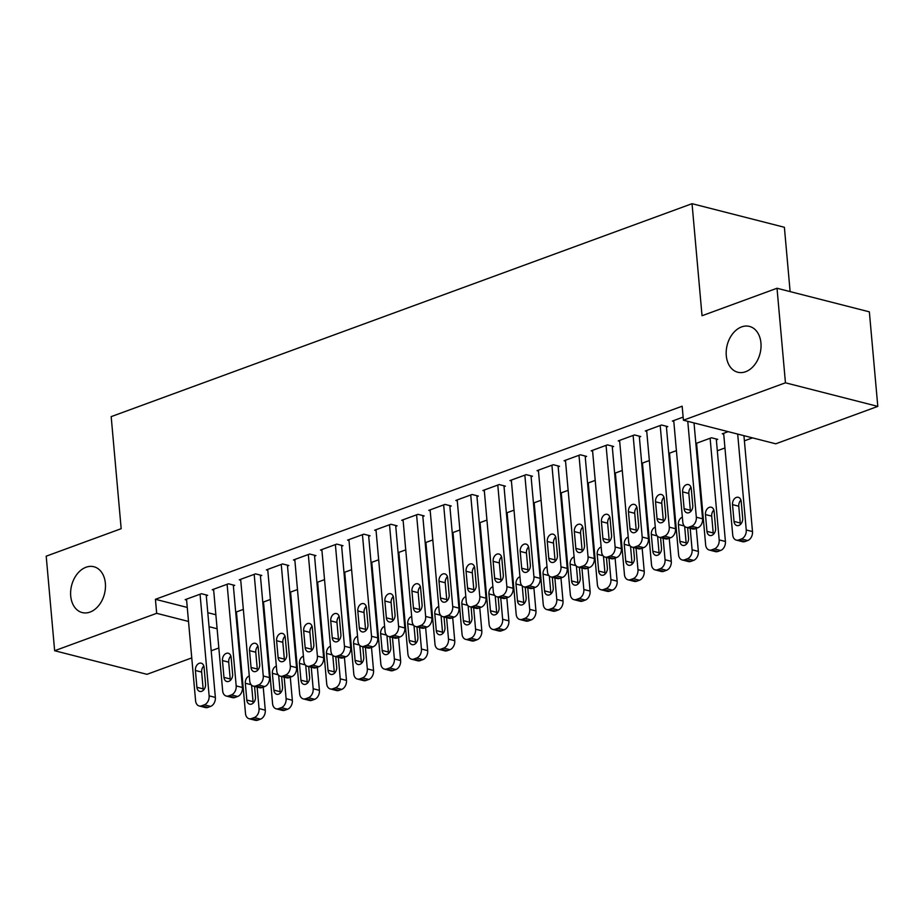 <?xml version="1.0" encoding="UTF-8"?>
<svg xmlns="http://www.w3.org/2000/svg" width="924" height="924" viewBox="0 0 924 924"><rect width="100%" height="100%" fill="white"/><g stroke="black" fill="none" stroke-linecap="round" stroke-linejoin="round"><path stroke-width="1.39" d="M105.371 583.31A23.643 16.955 104.3 0 1 82.19 612.566A23.643 16.955 104.3 0 1 70.721 596.015A23.643 16.955 104.3 0 1 93.901 566.747A23.643 16.955 104.3 0 1 105.371 583.31M760.937 342.977A23.643 16.955 104.3 0 1 737.756 372.233A23.643 16.955 104.3 0 1 726.287 355.671A23.643 16.955 104.3 0 1 749.468 326.415A23.643 16.955 104.3 0 1 760.937 342.977M264.079 616.92L264.807 616.654M291.152 606.999L291.88 606.733M318.214 597.077L318.942 596.812M345.287 587.156L346.015 586.89M372.349 577.234L373.077 576.969M399.422 567.313L400.15 567.047M426.484 557.391L427.211 557.114M453.557 547.458L454.285 547.193M480.619 537.537L481.346 537.271M507.692 527.616L508.419 527.35M534.753 517.694L535.481 517.428M561.827 507.773L562.554 507.507M588.888 497.851L589.616 497.586M615.962 487.93L616.689 487.664M643.023 478.008L643.751 477.731M670.085 468.075L670.824 467.81M697.158 458.154L697.886 457.888M717.324 450.762L724.959 447.967M744.398 440.84L752.506 437.872M238.993 640.586L238.265 640.852M218.826 647.978L211.203 650.773M191.765 657.9L146.985 674.324L54.643 650.727L156.676 613.317L188.508 621.448M790.124 291.603L784.384 227.281L692.041 203.684L111.18 416.632L121.171 528.69L46.2 556.179L54.643 650.727M692.041 203.684L702.032 315.742L777.015 288.253L869.357 311.85L877.8 406.398L775.756 443.809L683.414 420.212L785.446 382.802L877.8 406.398M263.583 602.864L262.809 602.667M270.409 599.468L262.774 602.263M233.356 585.874L234.708 585.377L228.471 583.783L212.231 589.743L213.663 590.113M317.717 583.009L316.944 582.813M324.543 579.625L316.909 582.42M287.491 566.031L288.842 565.534L282.605 563.94L266.366 569.9L267.798 570.258M371.852 563.166L371.078 562.97M378.667 559.782L371.044 562.577M341.626 546.188L342.977 545.691L336.74 544.097L320.501 550.046L321.933 550.415M425.987 543.324L425.213 543.127M432.802 539.928L425.179 542.723M395.761 526.345L397.112 525.848L390.875 524.255L374.636 530.203L376.068 530.572M480.122 523.481L479.348 523.284M486.936 520.085L479.313 522.88M449.896 506.491L451.247 505.994L445.01 504.4L428.771 510.36L430.203 510.718M534.257 503.626L533.483 503.43M541.071 500.242L533.448 503.037M504.03 486.648L505.382 486.151L499.145 484.557L482.906 490.517L484.338 490.875M588.392 483.783L587.618 483.587M595.206 480.388L587.583 483.194M558.165 466.805L559.517 466.308L553.28 464.714L537.04 470.663L538.473 471.032M642.526 463.94L641.753 463.744M649.341 460.545L641.718 463.34M612.3 446.962L613.651 446.465L607.414 444.871L591.175 450.82L592.607 451.189M716.354 439.859L717.705 439.362L711.468 437.768L695.853 443.497M696.65 444.098L695.888 443.89M666.435 427.107L667.786 426.611L661.549 425.017L645.31 430.977L646.742 431.335M683.414 420.212L682.155 406.202L155.428 599.306L187.26 607.438M207.796 612.693L215.858 614.749M236.405 619.992L237.179 620.189M683.136 417.105L672.372 421.055L673.804 421.413M723.723 434.164L722.291 433.806L728.17 431.647M639.362 437.029L640.725 436.532L634.476 434.938L618.237 440.898L619.669 441.268M669.588 454.019L668.814 453.823M676.414 450.623L668.78 453.418M585.227 456.883L586.59 456.387L580.341 454.793L564.102 460.741L565.534 461.111M615.453 473.862L614.679 473.666M622.279 470.466L614.645 473.273M531.104 476.726L532.455 476.23L526.206 474.636L509.967 480.584L511.399 480.954M561.318 493.705L560.545 493.508M568.144 490.321L560.51 493.116M476.969 496.569L478.32 496.072L472.072 494.479L455.832 500.438L457.264 500.796M507.184 513.548L506.41 513.351M514.01 510.163L506.375 512.959M422.834 516.412L424.185 515.927L417.948 514.322L401.697 520.281L403.13 520.651M453.049 533.402L452.275 533.206M459.875 530.006L452.24 532.802M368.699 536.267L370.05 535.77L363.813 534.176L347.563 540.124L348.995 540.494M398.914 553.245L398.14 553.049M405.74 549.849L398.105 552.656M314.564 556.109L315.916 555.613L309.679 554.019L293.439 559.979L294.86 560.337M344.779 573.088L344.017 572.892M351.605 569.704L343.971 572.499M260.429 575.952L261.781 575.456L255.544 573.862L239.304 579.822L240.725 580.18M290.644 592.942L289.882 592.734M297.47 589.547L289.847 592.342M206.295 595.807L207.646 595.31L201.409 593.716L185.17 599.664L186.59 600.034M236.509 612.785L235.747 612.589M243.335 609.39L235.712 612.185M209.055 626.691L217.117 628.759M237.653 634.003L238.427 634.199M777.015 288.253L785.446 382.802M155.428 599.306L156.676 613.317M687.768 421.332L696.326 517.209A7.392 5.301 -75.7 0 1 691.545 526.206L688.83 527.2A7.392 5.301 -75.7 0 1 686.382 527.35A7.392 5.301 -75.7 0 1 682.801 522.176L673.723 420.559M686.382 527.35L692.619 528.944A7.392 5.301 104.3 0 0 695.079 528.794L697.782 527.8A7.392 5.301 104.3 0 0 702.575 518.803L694.016 422.926M692.769 505.497A5.914 4.239 104.3 0 1 686.971 512.82A5.914 4.239 104.3 0 1 684.106 508.674L682.605 491.868A5.914 4.239 104.3 0 1 688.403 484.557A5.914 4.239 104.3 0 1 691.268 488.692L692.769 505.497M690.609 511.607A5.914 4.239 104.3 0 1 690.344 510.267L688.842 493.462A5.914 4.239 104.3 0 1 691.013 487.352M737.687 434.084L746.245 529.972A7.392 5.301 -75.7 0 1 741.464 538.958L738.75 539.951A7.392 5.301 -75.7 0 1 736.301 540.101A7.392 5.301 -75.7 0 1 732.72 534.927L723.642 433.31M743.936 435.678L752.494 531.566A7.392 5.301 104.3 0 1 747.701 540.552L744.998 541.545A7.392 5.301 104.3 0 1 742.538 541.695L736.301 540.101M740.933 500.103A5.914 4.239 -75.7 0 0 738.761 506.213L740.263 523.019A5.914 4.239 -75.7 0 0 740.528 524.358M742.688 518.249L741.187 501.443A5.914 4.239 -75.7 0 0 738.322 497.308A5.914 4.239 -75.7 0 0 732.524 504.619L734.026 521.425A5.914 4.239 -75.7 0 0 736.89 525.571A5.914 4.239 -75.7 0 0 742.688 518.249M660.198 425.514L669.265 527.142A7.392 5.301 -75.7 0 1 664.471 536.128L661.769 537.121A7.392 5.301 -75.7 0 1 659.309 537.271A7.392 5.301 -75.7 0 1 655.728 532.097L646.661 430.48M659.309 537.271L665.557 538.865A7.392 5.301 104.3 0 0 668.006 538.715L670.72 537.722A7.392 5.301 104.3 0 0 675.502 528.736L666.354 426.253M665.707 515.419A5.914 4.239 104.3 0 1 659.909 522.741A5.914 4.239 104.3 0 1 657.045 518.595L655.543 501.79A5.914 4.239 104.3 0 1 661.33 494.479A5.914 4.239 104.3 0 1 664.206 498.613L665.707 515.419M663.536 521.529A5.914 4.239 104.3 0 1 663.282 520.189L661.78 503.384A5.914 4.239 104.3 0 1 663.94 497.274M633.125 435.435L642.192 537.063A7.392 5.301 -75.7 0 1 637.41 546.049L634.696 547.043A7.392 5.301 -75.7 0 1 632.247 547.193A7.392 5.301 -75.7 0 1 628.666 542.018L619.588 440.401M632.247 547.193L638.484 548.787A7.392 5.301 104.3 0 0 640.944 548.637L643.647 547.643A7.392 5.301 104.3 0 0 648.44 538.657L639.293 436.174M638.634 525.352A5.914 4.239 104.3 0 1 632.836 532.663A5.914 4.239 104.3 0 1 629.972 528.528L628.47 511.711A5.914 4.239 104.3 0 1 634.268 504.4A5.914 4.239 104.3 0 1 637.133 508.535L638.634 525.352M636.474 531.462A5.914 4.239 104.3 0 1 636.209 530.122L634.719 513.305A5.914 4.239 104.3 0 1 636.879 507.195M710.117 438.265L719.184 539.893A7.392 5.301 -75.7 0 1 714.391 548.879L711.688 549.872A7.392 5.301 -75.7 0 1 709.228 550.023A7.392 5.301 -75.7 0 1 705.647 544.848L696.581 443.231M716.273 439.004L725.421 541.487A7.392 5.301 104.3 0 1 720.628 550.473L717.925 551.466A7.392 5.301 104.3 0 1 715.476 551.616L709.228 550.023M713.859 510.025A5.914 4.239 -75.7 0 0 711.699 516.135L713.201 532.952A5.914 4.239 -75.7 0 0 713.455 534.291M715.615 528.182L714.125 511.365A5.914 4.239 -75.7 0 0 711.249 507.23A5.914 4.239 -75.7 0 0 705.462 514.541L706.964 531.358A5.914 4.239 -75.7 0 0 709.828 535.493A5.914 4.239 -75.7 0 0 715.615 528.182M690.193 528.332L692.111 549.815A7.392 5.301 -75.7 0 1 687.329 558.801L684.615 559.794A7.392 5.301 -75.7 0 1 682.166 559.956A7.392 5.301 -75.7 0 1 678.586 554.77L669.507 453.153M696.292 528.343L698.359 551.409A7.392 5.301 104.3 0 1 693.566 560.394L690.863 561.388A7.392 5.301 104.3 0 1 688.403 561.549L682.166 559.956M684.661 526.403L686.128 542.873A5.914 4.239 -75.7 0 0 686.393 544.213M682.351 517.232A5.914 4.239 -75.7 0 0 678.389 524.462L679.891 541.279A5.914 4.239 -75.7 0 0 682.755 545.414A5.914 4.239 -75.7 0 0 688.553 538.103L687.618 527.673M606.063 445.368L615.13 546.985A7.392 5.301 -75.7 0 1 610.337 555.971L607.634 556.964A7.392 5.301 -75.7 0 1 605.185 557.126A7.392 5.301 -75.7 0 1 601.593 551.94L592.527 450.323M605.185 557.126L611.422 558.72A7.392 5.301 104.3 0 0 613.871 558.558L616.585 557.565A7.392 5.301 104.3 0 0 621.367 548.579L612.219 446.096M611.572 535.273A5.914 4.239 104.3 0 1 605.774 542.584A5.914 4.239 104.3 0 1 602.91 538.449L601.409 521.633A5.914 4.239 104.3 0 1 607.195 514.322A5.914 4.239 104.3 0 1 610.071 518.456L611.572 535.273M609.401 541.383A5.914 4.239 104.3 0 1 609.147 540.043L607.646 523.227A5.914 4.239 104.3 0 1 609.805 517.117M578.99 455.289L588.057 556.906A7.392 5.301 -75.7 0 1 583.275 565.892L580.572 566.886A7.392 5.301 -75.7 0 1 578.112 567.047A7.392 5.301 -75.7 0 1 574.532 561.873L565.453 460.244M578.112 567.047L584.349 568.641A7.392 5.301 104.3 0 0 586.809 568.479L589.512 567.486A7.392 5.301 104.3 0 0 594.305 558.5L585.158 456.017M584.499 545.195A5.914 4.239 104.3 0 1 578.701 552.506A5.914 4.239 104.3 0 1 575.837 548.371L574.335 531.566A5.914 4.239 104.3 0 1 580.133 524.243A5.914 4.239 104.3 0 1 582.998 528.389L584.499 545.195M582.339 551.305A5.914 4.239 104.3 0 1 582.074 549.965L580.584 533.16A5.914 4.239 104.3 0 1 582.744 527.05M663.132 538.253L665.049 559.736A7.392 5.301 -75.7 0 1 660.256 568.722L657.553 569.715A7.392 5.301 -75.7 0 1 655.093 569.877A7.392 5.301 -75.7 0 1 651.512 564.703L642.446 463.074M669.23 538.265L671.286 561.33A7.392 5.301 104.3 0 1 666.504 570.316L663.79 571.309A7.392 5.301 104.3 0 1 661.341 571.471L655.093 569.877M657.599 536.324L659.066 552.795A5.914 4.239 -75.7 0 0 659.32 554.134M655.289 527.154A5.914 4.239 -75.7 0 0 651.328 534.395L652.829 551.201A5.914 4.239 -75.7 0 0 655.694 555.336A5.914 4.239 -75.7 0 0 661.492 548.024L660.556 537.595M636.059 548.175L637.976 569.658A7.392 5.301 -75.7 0 1 633.194 578.643L630.48 579.637A7.392 5.301 -75.7 0 1 628.031 579.798A7.392 5.301 -75.7 0 1 624.451 574.624L615.372 472.996M642.157 548.186L644.224 571.251A7.392 5.301 104.3 0 1 639.431 580.237L636.728 581.231A7.392 5.301 104.3 0 1 634.268 581.392L628.031 579.798M630.526 546.246L631.993 562.716A5.914 4.239 -75.7 0 0 632.259 564.056M628.216 537.075A5.914 4.239 -75.7 0 0 624.254 544.317L625.756 561.122A5.914 4.239 -75.7 0 0 628.62 565.257A5.914 4.239 -75.7 0 0 634.418 557.946L633.483 547.516M551.928 465.211L560.995 566.828A7.392 5.301 -75.7 0 1 556.202 575.814L553.499 576.807A7.392 5.301 -75.7 0 1 551.051 576.969A7.392 5.301 -75.7 0 1 547.458 571.794L538.392 470.166M551.051 576.969L557.288 578.563A7.392 5.301 104.3 0 0 559.736 578.401L562.45 577.408A7.392 5.301 104.3 0 0 567.232 568.422L558.084 465.939M557.438 555.116A5.914 4.239 104.3 0 1 551.64 562.427A5.914 4.239 104.3 0 1 548.775 558.292L547.274 541.487A5.914 4.239 104.3 0 1 553.072 534.164A5.914 4.239 104.3 0 1 555.936 538.311L557.438 555.116M555.266 561.226A5.914 4.239 104.3 0 1 555.012 559.886L553.511 543.081A5.914 4.239 104.3 0 1 555.671 536.971M608.997 558.096L610.914 579.579A7.392 5.301 -75.7 0 1 606.121 588.565L603.418 589.558A7.392 5.301 -75.7 0 1 600.958 589.72A7.392 5.301 -75.7 0 1 597.378 584.546L588.311 482.917M615.095 558.108L617.151 581.173A7.392 5.301 104.3 0 1 612.369 590.159L609.655 591.152A7.392 5.301 104.3 0 1 607.207 591.314L600.958 589.72M603.464 556.179L604.931 572.637A5.914 4.239 -75.7 0 0 605.185 573.977M601.154 546.996A5.914 4.239 -75.7 0 0 597.193 554.238L598.694 571.044A5.914 4.239 -75.7 0 0 601.559 575.19A5.914 4.239 -75.7 0 0 607.357 567.867L606.421 557.438M524.855 475.132L533.933 576.749A7.392 5.301 -75.7 0 1 529.14 585.735L526.437 586.728A7.392 5.301 -75.7 0 1 523.977 586.89A7.392 5.301 -75.7 0 1 520.397 581.716L511.33 480.087M523.977 586.89L530.214 588.484A7.392 5.301 104.3 0 0 532.674 588.322L535.377 587.329A7.392 5.301 104.3 0 0 540.17 578.343L531.023 475.86M530.364 565.038A5.914 4.239 104.3 0 1 524.578 572.36A5.914 4.239 104.3 0 1 521.702 568.214L520.2 551.409A5.914 4.239 104.3 0 1 525.999 544.086A5.914 4.239 104.3 0 1 528.863 548.232L530.364 565.038M528.205 571.148A5.914 4.239 104.3 0 1 527.951 569.808L526.449 553.002A5.914 4.239 104.3 0 1 528.609 546.893M581.924 568.017L583.841 589.5A7.392 5.301 -75.7 0 1 579.059 598.498L576.357 599.491A7.392 5.301 -75.7 0 1 573.896 599.641A7.392 5.301 -75.7 0 1 570.316 594.467L561.238 492.85M588.022 568.029L590.09 591.094A7.392 5.301 104.3 0 1 585.296 600.092L582.594 601.085A7.392 5.301 104.3 0 1 580.133 601.235L573.896 599.641M576.391 566.1L577.858 582.559A5.914 4.239 -75.7 0 0 578.124 583.899M574.081 556.918A5.914 4.239 -75.7 0 0 570.12 564.16L571.621 580.965A5.914 4.239 -75.7 0 0 574.485 585.111A5.914 4.239 -75.7 0 0 580.284 577.789L579.36 567.359M497.793 485.054L506.86 586.671A7.392 5.301 -75.7 0 1 502.067 595.668L499.364 596.661A7.392 5.301 -75.7 0 1 496.916 596.812A7.392 5.301 -75.7 0 1 493.324 591.637L484.257 490.02M496.916 596.812L503.153 598.406A7.392 5.301 104.3 0 0 505.601 598.255L508.316 597.262A7.392 5.301 104.3 0 0 513.097 588.265L503.95 485.781M503.303 574.959A5.914 4.239 104.3 0 1 497.505 582.282A5.914 4.239 104.3 0 1 494.64 578.135L493.139 561.33A5.914 4.239 104.3 0 1 498.937 554.019A5.914 4.239 104.3 0 1 501.801 558.154L503.303 574.959M501.131 581.069A5.914 4.239 104.3 0 1 500.877 579.729L499.376 562.924A5.914 4.239 104.3 0 1 501.536 556.814M470.72 494.975L479.799 596.604A7.392 5.301 -75.7 0 1 475.005 605.59L472.303 606.583A7.392 5.301 -75.7 0 1 469.842 606.733A7.392 5.301 -75.7 0 1 466.262 601.559L457.195 499.942M469.842 606.733L476.079 608.327A7.392 5.301 104.3 0 0 478.54 608.177L481.242 607.184A7.392 5.301 104.3 0 0 486.036 598.198L476.888 495.714M476.23 584.88A5.914 4.239 104.3 0 1 470.443 592.203A5.914 4.239 104.3 0 1 467.567 588.057L466.066 571.251A5.914 4.239 104.3 0 1 471.864 563.94A5.914 4.239 104.3 0 1 474.728 568.075L476.23 584.88M474.07 590.99A5.914 4.239 104.3 0 1 473.816 589.651L472.314 572.845A5.914 4.239 104.3 0 1 474.474 566.735M443.659 504.897L452.725 606.525A7.392 5.301 -75.7 0 1 447.932 615.511L445.229 616.504A7.392 5.301 -75.7 0 1 442.781 616.654A7.392 5.301 -75.7 0 1 439.189 611.48L430.122 509.863M442.781 616.654L449.018 618.248A7.392 5.301 104.3 0 0 451.466 618.098L454.181 617.105A7.392 5.301 104.3 0 0 458.962 608.119L449.815 505.636M449.168 594.813A5.914 4.239 104.3 0 1 443.37 602.125A5.914 4.239 104.3 0 1 440.505 597.978L439.004 581.173A5.914 4.239 104.3 0 1 444.802 573.862A5.914 4.239 104.3 0 1 447.666 577.997L449.168 594.813M447.008 600.912A5.914 4.239 104.3 0 1 446.742 599.572L445.241 582.767A5.914 4.239 104.3 0 1 447.401 576.657M416.585 514.818L425.664 616.447A7.392 5.301 -75.7 0 1 420.87 625.433L418.168 626.426A7.392 5.301 -75.7 0 1 415.708 626.576A7.392 5.301 -75.7 0 1 412.127 621.402L403.06 519.785M415.708 626.576L421.945 628.17A7.392 5.301 104.3 0 0 424.405 628.02L427.107 627.026A7.392 5.301 104.3 0 0 431.901 618.041L422.753 515.557M422.095 604.735A5.914 4.239 104.3 0 1 416.308 612.046A5.914 4.239 104.3 0 1 413.432 607.911L411.931 591.094A5.914 4.239 104.3 0 1 417.729 583.783A5.914 4.239 104.3 0 1 420.593 587.918L422.095 604.735M419.935 610.845A5.914 4.239 104.3 0 1 419.681 609.505L418.179 592.688A5.914 4.239 104.3 0 1 420.339 586.578M389.524 524.751L398.591 626.368A7.392 5.301 -75.7 0 1 393.809 635.354L391.095 636.347A7.392 5.301 -75.7 0 1 388.646 636.509A7.392 5.301 -75.7 0 1 385.054 631.335L375.987 529.706M388.646 636.509L394.883 638.103A7.392 5.301 104.3 0 0 397.332 637.941L400.046 636.948A7.392 5.301 104.3 0 0 404.827 627.962L395.68 525.479M395.033 614.656A5.914 4.239 104.3 0 1 389.235 621.967A5.914 4.239 104.3 0 1 386.371 617.833L384.869 601.016A5.914 4.239 104.3 0 1 390.667 593.705A5.914 4.239 104.3 0 1 393.532 597.851L395.033 614.656M392.873 620.766A5.914 4.239 104.3 0 1 392.608 619.426L391.106 602.61A5.914 4.239 104.3 0 1 393.266 596.511M362.451 534.673L371.529 636.289A7.392 5.301 -75.7 0 1 366.736 645.275L364.033 646.269A7.392 5.301 -75.7 0 1 361.573 646.43A7.392 5.301 -75.7 0 1 357.992 641.256L348.926 539.628M361.573 646.43L367.81 648.024A7.392 5.301 104.3 0 0 370.27 647.863L372.973 646.869A7.392 5.301 104.3 0 0 377.766 637.883L368.618 535.4M367.96 624.578A5.914 4.239 104.3 0 1 362.173 631.889A5.914 4.239 104.3 0 1 359.297 627.754L357.807 610.949A5.914 4.239 104.3 0 1 363.594 603.626A5.914 4.239 104.3 0 1 366.458 607.773L367.96 624.578M365.8 630.688A5.914 4.239 104.3 0 1 365.546 629.348L364.044 612.543A5.914 4.239 104.3 0 1 366.204 606.433M335.389 544.594L344.456 646.211A7.392 5.301 -75.7 0 1 339.674 655.197L336.96 656.19A7.392 5.301 -75.7 0 1 334.511 656.352A7.392 5.301 -75.7 0 1 330.919 651.177L321.852 549.549M334.511 656.352L340.748 657.946A7.392 5.301 104.3 0 0 343.197 657.784L345.911 656.791A7.392 5.301 104.3 0 0 350.693 647.805L341.557 545.322M340.898 634.499A5.914 4.239 104.3 0 1 335.1 641.81A5.914 4.239 104.3 0 1 332.236 637.676L330.734 620.87A5.914 4.239 104.3 0 1 336.532 613.548A5.914 4.239 104.3 0 1 339.397 617.694L340.898 634.499M338.738 640.609A5.914 4.239 104.3 0 1 338.473 639.269L336.971 622.464A5.914 4.239 104.3 0 1 339.143 616.354M554.862 577.939L556.779 599.433A7.392 5.301 -75.7 0 1 551.986 608.419L549.283 609.413A7.392 5.301 -75.7 0 1 546.835 609.563A7.392 5.301 -75.7 0 1 543.243 604.388L534.176 502.772M560.96 577.962L563.016 601.027A7.392 5.301 104.3 0 1 558.235 610.013L555.52 611.007A7.392 5.301 104.3 0 1 553.072 611.157L546.835 609.563M549.33 576.022L550.796 592.48A5.914 4.239 -75.7 0 0 551.051 593.82M547.02 566.851A5.914 4.239 -75.7 0 0 543.058 574.081L544.559 590.886A5.914 4.239 -75.7 0 0 547.424 595.033A5.914 4.239 -75.7 0 0 553.222 587.71L552.286 577.281M527.789 587.86L529.706 609.355A7.392 5.301 -75.7 0 1 524.924 618.341L522.222 619.334A7.392 5.301 -75.7 0 1 519.762 619.484A7.392 5.301 -75.7 0 1 516.181 614.31L507.114 512.693M533.887 587.883L535.955 610.949A7.392 5.301 104.3 0 1 531.161 619.935L528.459 620.928A7.392 5.301 104.3 0 1 525.999 621.078L519.762 619.484M522.256 585.943L523.723 602.402A5.914 4.239 -75.7 0 0 523.989 603.742M519.958 576.772A5.914 4.239 -75.7 0 0 515.985 584.003L517.486 600.808A5.914 4.239 -75.7 0 0 520.351 604.954A5.914 4.239 -75.7 0 0 526.149 597.643L525.225 587.202M500.727 597.782L502.644 619.276A7.392 5.301 -75.7 0 1 497.851 628.262L495.149 629.256A7.392 5.301 -75.7 0 1 492.7 629.406A7.392 5.301 -75.7 0 1 489.108 624.231L480.041 522.614M506.826 597.805L508.881 620.87A7.392 5.301 104.3 0 1 504.1 629.856L501.386 630.849A7.392 5.301 104.3 0 1 498.937 631L492.7 629.406M495.195 595.865L496.662 612.335A5.914 4.239 -75.7 0 0 496.916 613.675M492.885 586.694A5.914 4.239 -75.7 0 0 488.923 593.924L490.425 610.741A5.914 4.239 -75.7 0 0 493.289 614.876A5.914 4.239 -75.7 0 0 499.087 607.565L498.151 597.135M473.654 607.715L475.583 629.198A7.392 5.301 -75.7 0 1 470.79 638.184L468.087 639.177A7.392 5.301 -75.7 0 1 465.627 639.339A7.392 5.301 -75.7 0 1 462.046 634.164L452.979 532.536M479.764 607.726L481.82 630.792A7.392 5.301 104.3 0 1 477.027 639.778L474.324 640.771A7.392 5.301 104.3 0 1 471.864 640.933L465.627 639.339M468.122 605.786L469.6 622.256A5.914 4.239 -75.7 0 0 469.854 623.596M465.823 596.615A5.914 4.239 -75.7 0 0 461.85 603.846L463.351 620.662A5.914 4.239 -75.7 0 0 466.227 624.797A5.914 4.239 -75.7 0 0 472.014 617.486L471.09 607.056M446.592 617.636L448.51 639.119A7.392 5.301 -75.7 0 1 443.716 648.105L441.014 649.098A7.392 5.301 -75.7 0 1 438.565 649.26A7.392 5.301 -75.7 0 1 434.973 644.086L425.906 542.457M452.691 617.648L454.747 640.713A7.392 5.301 104.3 0 1 449.965 649.699L447.251 650.692A7.392 5.301 104.3 0 1 444.802 650.854L438.565 649.26M441.06 615.707L442.527 632.178A5.914 4.239 -75.7 0 0 442.792 633.518M438.75 606.537A5.914 4.239 -75.7 0 0 434.788 613.779L436.29 630.584A5.914 4.239 -75.7 0 0 439.154 634.719A5.914 4.239 -75.7 0 0 444.952 627.408L444.017 616.978M419.531 627.558L421.448 649.041A7.392 5.301 -75.7 0 1 416.655 658.027L413.952 659.02A7.392 5.301 -75.7 0 1 411.492 659.182A7.392 5.301 -75.7 0 1 407.911 654.007L398.845 552.379M425.629 627.569L427.685 650.635A7.392 5.301 104.3 0 1 422.892 659.62L420.189 660.614A7.392 5.301 104.3 0 1 417.729 660.776L411.492 659.182M413.987 625.64L415.465 642.099A5.914 4.239 -75.7 0 0 415.719 643.439M411.688 616.458A5.914 4.239 -75.7 0 0 407.715 623.7L409.216 640.505A5.914 4.239 -75.7 0 0 412.092 644.64A5.914 4.239 -75.7 0 0 417.879 637.329L416.955 626.899M392.457 637.479L394.375 658.962A7.392 5.301 -75.7 0 1 389.593 667.96L386.879 668.941A7.392 5.301 -75.7 0 1 384.43 669.103A7.392 5.301 -75.7 0 1 380.838 663.929L371.771 562.312M398.556 637.491L400.612 660.556A7.392 5.301 104.3 0 1 395.83 669.554L393.116 670.535A7.392 5.301 104.3 0 1 390.667 670.697L384.43 669.103M386.925 635.562L388.392 652.021A5.914 4.239 -75.7 0 0 388.658 653.36M384.615 626.38A5.914 4.239 -75.7 0 0 380.653 633.621L382.155 650.427A5.914 4.239 -75.7 0 0 385.019 654.573A5.914 4.239 -75.7 0 0 390.817 647.25L389.882 636.821M308.316 554.516L317.394 656.132A7.392 5.301 -75.7 0 1 312.601 665.13L309.898 666.112A7.392 5.301 -75.7 0 1 307.438 666.273A7.392 5.301 -75.7 0 1 303.857 661.099L294.791 559.482M307.438 666.273L313.686 667.867A7.392 5.301 104.3 0 0 316.135 667.706L318.838 666.724A7.392 5.301 104.3 0 0 323.631 657.726L314.483 555.243M313.825 644.421A5.914 4.239 104.3 0 1 308.038 651.743A5.914 4.239 104.3 0 1 305.163 647.597L303.673 630.792A5.914 4.239 104.3 0 1 309.459 623.469A5.914 4.239 104.3 0 1 312.324 627.615L313.825 644.421M311.665 650.531A5.914 4.239 104.3 0 1 311.411 649.191L309.91 632.386A5.914 4.239 104.3 0 1 312.069 626.276M365.396 647.401L367.313 668.884A7.392 5.301 -75.7 0 1 362.52 677.881L359.817 678.874A7.392 5.301 -75.7 0 1 357.357 679.024A7.392 5.301 -75.7 0 1 353.776 673.85L344.71 572.233M371.494 647.412L373.55 670.477A7.392 5.301 104.3 0 1 368.757 679.475L366.054 680.468A7.392 5.301 104.3 0 1 363.594 680.618L357.357 679.024M359.852 645.483L361.33 661.942A5.914 4.239 -75.7 0 0 361.584 663.282M357.553 636.301A5.914 4.239 -75.7 0 0 353.592 643.543L355.082 660.348A5.914 4.239 -75.7 0 0 357.958 664.495A5.914 4.239 -75.7 0 0 363.744 657.172L362.82 646.742M281.254 564.437L290.321 666.054A7.392 5.301 -75.7 0 1 285.539 675.051L282.825 676.045A7.392 5.301 -75.7 0 1 280.376 676.195A7.392 5.301 -75.7 0 1 276.784 671.02L267.717 569.403M280.376 676.195L286.613 677.789A7.392 5.301 104.3 0 0 289.073 677.639L291.776 676.645A7.392 5.301 104.3 0 0 296.558 667.648L287.422 565.176M286.763 654.342A5.914 4.239 104.3 0 1 280.965 661.665A5.914 4.239 104.3 0 1 278.101 657.518L276.599 640.713A5.914 4.239 104.3 0 1 282.397 633.402A5.914 4.239 104.3 0 1 285.262 637.537L286.763 654.342M284.604 660.452A5.914 4.239 104.3 0 1 284.338 659.112L282.836 642.307A5.914 4.239 104.3 0 1 285.008 636.197M338.323 657.322L340.24 678.817A7.392 5.301 -75.7 0 1 335.458 687.803L332.744 688.796A7.392 5.301 -75.7 0 1 330.295 688.946A7.392 5.301 -75.7 0 1 326.703 683.772L317.637 582.155M344.421 657.345L346.477 680.411A7.392 5.301 104.3 0 1 341.695 689.396L338.981 690.39A7.392 5.301 104.3 0 1 336.532 690.54L330.295 688.946M332.79 655.405L334.257 671.864A5.914 4.239 -75.7 0 0 334.523 673.203M330.48 646.234A5.914 4.239 -75.7 0 0 326.519 653.464L328.02 670.27A5.914 4.239 -75.7 0 0 330.884 674.416A5.914 4.239 -75.7 0 0 336.683 667.093L335.747 656.664M254.192 574.358L263.259 675.987A7.392 5.301 -75.7 0 1 258.466 684.973L255.763 685.966A7.392 5.301 -75.7 0 1 253.303 686.116A7.392 5.301 -75.7 0 1 249.723 680.942L240.656 579.325M253.303 686.116L259.552 687.71A7.392 5.301 104.3 0 0 262 687.56L264.703 686.567A7.392 5.301 104.3 0 0 269.496 677.581L260.349 575.098M259.69 664.264A5.914 4.239 104.3 0 1 253.904 671.586A5.914 4.239 104.3 0 1 251.039 667.44L249.538 650.635A5.914 4.239 104.3 0 1 255.324 643.323A5.914 4.239 104.3 0 1 258.2 647.458L259.69 664.264M257.53 670.374A5.914 4.239 104.3 0 1 257.276 669.034L255.775 652.229A5.914 4.239 104.3 0 1 257.935 646.119M311.261 667.244L313.178 688.738A7.392 5.301 -75.7 0 1 308.385 697.724L305.682 698.717A7.392 5.301 -75.7 0 1 303.222 698.867A7.392 5.301 -75.7 0 1 299.642 693.693L290.575 592.076M317.359 667.267L319.415 690.332A7.392 5.301 104.3 0 1 314.622 699.318L311.919 700.311A7.392 5.301 104.3 0 1 309.459 700.461L303.222 698.867M305.717 665.326L307.195 681.796A5.914 4.239 -75.7 0 0 307.449 683.136M303.418 656.156A5.914 4.239 -75.7 0 0 299.457 663.386L300.947 680.203A5.914 4.239 -75.7 0 0 303.823 684.337A5.914 4.239 -75.7 0 0 309.609 677.026L308.685 666.585M227.119 584.28L236.186 685.908A7.392 5.301 -75.7 0 1 231.404 694.894L228.69 695.888A7.392 5.301 -75.7 0 1 226.241 696.038A7.392 5.301 -75.7 0 1 222.661 690.863L213.583 589.246M226.241 696.038L232.478 697.632A7.392 5.301 104.3 0 0 234.939 697.481L237.641 696.488A7.392 5.301 104.3 0 0 242.435 687.502L233.287 585.019M232.629 674.197A5.914 4.239 104.3 0 1 226.83 681.508A5.914 4.239 104.3 0 1 223.966 677.373L222.465 660.556A5.914 4.239 104.3 0 1 228.263 653.245A5.914 4.239 104.3 0 1 231.127 657.38L232.629 674.197M230.469 680.307A5.914 4.239 104.3 0 1 230.203 678.967L228.702 662.15A5.914 4.239 104.3 0 1 230.873 656.04M284.188 677.176L286.105 698.659A7.392 5.301 -75.7 0 1 281.323 707.645L278.609 708.639A7.392 5.301 -75.7 0 1 276.161 708.8A7.392 5.301 -75.7 0 1 272.568 703.614L263.502 601.998M290.286 677.188L292.342 700.253A7.392 5.301 104.3 0 1 287.56 709.239L284.858 710.233A7.392 5.301 104.3 0 1 282.397 710.394L276.161 708.8M278.655 675.248L280.122 691.718A5.914 4.239 -75.7 0 0 280.388 693.058M276.345 666.077A5.914 4.239 -75.7 0 0 272.384 673.307L273.885 690.124A5.914 4.239 -75.7 0 0 276.75 694.259A5.914 4.239 -75.7 0 0 282.548 686.948L281.612 676.518M200.058 594.213L209.124 695.83A7.392 5.301 -75.7 0 1 204.331 704.816L201.628 705.809A7.392 5.301 -75.7 0 1 199.168 705.971A7.392 5.301 -75.7 0 1 195.588 700.785L186.521 599.168M199.168 705.971L205.417 707.565A7.392 5.301 104.3 0 0 207.865 707.403L210.568 706.41A7.392 5.301 104.3 0 0 215.361 697.424L206.214 594.941M205.555 684.118A5.914 4.239 104.3 0 1 199.769 691.429A5.914 4.239 104.3 0 1 196.904 687.294L195.403 670.477A5.914 4.239 104.3 0 1 201.189 663.166A5.914 4.239 104.3 0 1 204.065 667.301L205.555 684.118M203.395 690.228A5.914 4.239 104.3 0 1 203.141 688.888L201.64 672.071A5.914 4.239 104.3 0 1 203.8 665.961M257.126 687.098L259.043 708.581A7.392 5.301 -75.7 0 1 254.25 717.567L251.547 718.56A7.392 5.301 -75.7 0 1 249.087 718.722A7.392 5.301 -75.7 0 1 245.507 713.547L236.44 611.919M263.225 687.11L265.28 710.175A7.392 5.301 104.3 0 1 260.487 719.161L257.784 720.154A7.392 5.301 104.3 0 1 255.336 720.316L249.087 718.722M251.582 685.169L253.06 701.639A5.914 4.239 -75.7 0 0 253.315 702.979M249.284 675.998A5.914 4.239 -75.7 0 0 245.322 683.24L246.812 700.046A5.914 4.239 -75.7 0 0 249.688 704.18A5.914 4.239 -75.7 0 0 255.474 696.869L254.55 686.44M702.575 518.803L696.326 517.209M697.782 527.8L691.545 526.206M695.079 528.794L688.83 527.2M684.106 508.674L690.344 510.267M682.605 491.868L688.842 493.462M746.245 529.972L752.494 531.566M738.75 539.951L744.998 541.545M741.464 538.958L747.701 540.552M740.263 523.019L734.026 521.425M738.761 506.213L732.524 504.619M675.502 528.736L669.265 527.142M670.72 537.722L664.471 536.128M668.006 538.715L661.769 537.121M657.045 518.595L663.282 520.189M655.543 501.79L661.78 503.384M648.44 538.657L642.192 537.063M643.647 547.643L637.41 546.049M640.944 548.637L634.696 547.043M629.972 528.528L636.209 530.122M628.47 511.711L634.719 513.305M719.184 539.893L725.421 541.487M711.688 549.872L717.925 551.466M714.391 548.879L720.628 550.473M713.201 532.952L706.964 531.358M711.699 516.135L705.462 514.541M692.111 549.815L698.359 551.409M684.615 559.794L690.863 561.388M687.329 558.801L693.566 560.394M686.128 542.873L679.891 541.279M684.234 525.964L678.389 524.462M621.367 548.579L615.13 546.985M616.585 557.565L610.337 555.971M613.871 558.558L607.634 556.964M602.91 538.449L609.147 540.043M601.409 521.633L607.646 523.227M594.305 558.5L588.057 556.906M589.512 567.486L583.275 565.892M586.809 568.479L580.572 566.886M575.837 548.371L582.074 549.965M574.335 531.566L580.584 533.16M665.049 559.736L671.286 561.33M657.553 569.715L663.79 571.309M660.256 568.722L666.504 570.316M659.066 552.795L652.829 551.201M657.172 535.885L651.328 534.395M637.976 569.658L644.224 571.251M630.48 579.637L636.728 581.231M633.194 578.643L639.431 580.237M631.993 562.716L625.756 561.122M630.099 545.807L624.254 544.317M567.232 568.422L560.995 566.828M562.45 577.408L556.202 575.814M559.736 578.401L553.499 576.807M548.775 558.292L555.012 559.886M547.274 541.487L553.511 543.081M610.914 579.579L617.151 581.173M603.418 589.558L609.655 591.152M606.121 588.565L612.369 590.159M604.931 572.637L598.694 571.044M603.037 555.728L597.193 554.238M540.17 578.343L533.933 576.749M535.377 587.329L529.14 585.735M532.674 588.322L526.437 586.728M521.702 568.214L527.951 569.808M520.2 551.409L526.449 553.002M583.841 589.5L590.09 591.094M576.357 599.491L582.594 601.085M579.059 598.498L585.296 600.092M577.858 582.559L571.621 580.965M575.964 565.65L570.12 564.16M513.097 588.265L506.86 586.671M508.316 597.262L502.067 595.668M505.601 598.255L499.364 596.661M494.64 578.135L500.877 579.729M493.139 561.33L499.376 562.924M486.036 598.198L479.799 596.604M481.242 607.184L475.005 605.59M478.54 608.177L472.303 606.583M467.567 588.057L473.816 589.651M466.066 571.251L472.314 572.845M458.962 608.119L452.725 606.525M454.181 617.105L447.932 615.511M451.466 618.098L445.229 616.504M440.505 597.978L446.742 599.572M439.004 581.173L445.241 582.767M431.901 618.041L425.664 616.447M427.107 627.026L420.87 625.433M424.405 628.02L418.168 626.426M413.432 607.911L419.681 609.505M411.931 591.094L418.179 592.688M404.827 627.962L398.591 626.368M400.046 636.948L393.809 635.354M397.332 637.941L391.095 636.347M386.371 617.833L392.608 619.426M384.869 601.016L391.106 602.61M377.766 637.883L371.529 636.289M372.973 646.869L366.736 645.275M370.27 647.863L364.033 646.269M359.297 627.754L365.546 629.348M357.807 610.949L364.044 612.543M350.693 647.805L344.456 646.211M345.911 656.791L339.674 655.197M343.197 657.784L336.96 656.19M332.236 637.676L338.473 639.269M330.734 620.87L336.971 622.464M556.779 599.433L563.016 601.027M549.283 609.413L555.52 611.007M551.986 608.419L558.235 610.013M550.796 592.48L544.559 590.886M548.902 575.571L543.058 574.081M529.706 609.355L535.955 610.949M522.222 619.334L528.459 620.928M524.924 618.341L531.161 619.935M523.723 602.402L517.486 600.808M521.829 585.493L515.985 584.003M502.644 619.276L508.881 620.87M495.149 629.256L501.386 630.849M497.851 628.262L504.1 629.856M496.662 612.335L490.425 610.741M494.767 595.426L488.923 593.924M475.583 629.198L481.82 630.792M468.087 639.177L474.324 640.771M470.79 638.184L477.027 639.778M469.6 622.256L463.351 620.662M467.694 605.347L461.85 603.846M448.51 639.119L454.747 640.713M441.014 649.098L447.251 650.692M443.716 648.105L449.965 649.699M442.527 632.178L436.29 630.584M440.632 615.269L434.788 613.779M421.448 649.041L427.685 650.635M413.952 659.02L420.189 660.614M416.655 658.027L422.892 659.62M415.465 642.099L409.216 640.505M413.571 625.19L407.715 623.7M394.375 658.962L400.612 660.556M386.879 668.941L393.116 670.535M389.593 667.96L395.83 669.554M388.392 652.021L382.155 650.427M386.498 635.111L380.653 633.621M323.631 657.726L317.394 656.132M318.838 666.724L312.601 665.13M316.135 667.706L309.898 666.112M305.163 647.597L311.411 649.191M303.673 630.792L309.91 632.386M367.313 668.884L373.55 670.477M359.817 678.874L366.054 680.468M362.52 677.881L368.757 679.475M361.33 661.942L355.082 660.348M359.436 645.033L353.592 643.543M296.558 667.648L290.321 666.054M291.776 676.645L285.539 675.051M289.073 677.639L282.825 676.045M278.101 657.518L284.338 659.112M276.599 640.713L282.836 642.307M340.24 678.817L346.477 680.411M332.744 688.796L338.981 690.39M335.458 687.803L341.695 689.396M334.257 671.864L328.02 670.27M332.363 654.954L326.519 653.464M269.496 677.581L263.259 675.987M264.703 686.567L258.466 684.973M262 687.56L255.763 685.966M251.039 667.44L257.276 669.034M249.538 650.635L255.775 652.229M313.178 688.738L319.415 690.332M305.682 698.717L311.919 700.311M308.385 697.724L314.622 699.318M307.195 681.796L300.947 680.203M305.301 664.887L299.457 663.386M242.435 687.502L236.186 685.908M237.641 696.488L231.404 694.894M234.939 697.481L228.69 695.888M223.966 677.373L230.203 678.967M222.465 660.556L228.702 662.15M286.105 698.659L292.342 700.253M278.609 708.639L284.858 710.233M281.323 707.645L287.56 709.239M280.122 691.718L273.885 690.124M278.228 674.809L272.384 673.307M215.361 697.424L209.124 695.83M210.568 706.41L204.331 704.816M207.865 707.403L201.628 705.809M196.904 687.294L203.141 688.888M195.403 670.477L201.64 672.071M259.043 708.581L265.28 710.175M251.547 718.56L257.784 720.154M254.25 717.567L260.487 719.161M253.06 701.639L246.812 700.046M251.166 684.73L245.322 683.24"/></g></svg>
